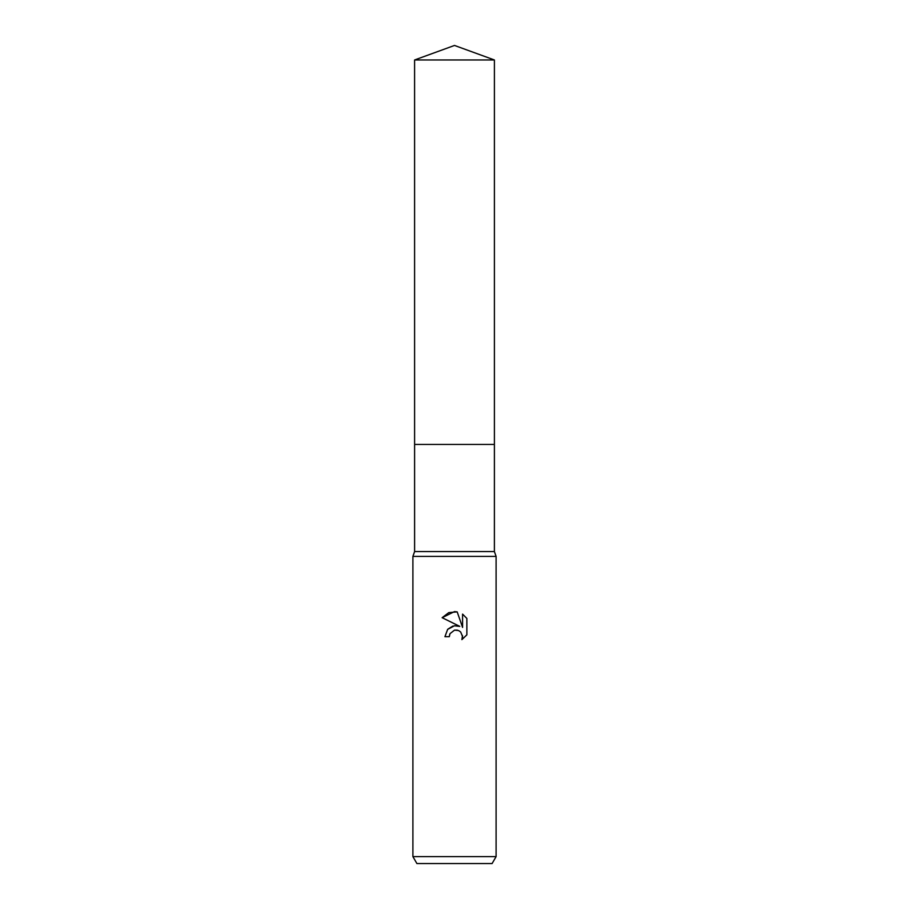 <?xml version="1.0" encoding="UTF-8"?>
<svg xmlns="http://www.w3.org/2000/svg" width="909" height="909" viewBox="0 0 909 909"><rect width="100%" height="100%" fill="white"/><g stroke="black" fill="none" stroke-linecap="round" stroke-linejoin="round"><path stroke-width="1.36" d="M414.595 59.971L494.405 59.971L454.5 45.45L414.595 59.971L414.606 551.558L494.394 551.558L496.098 556.41L496.098 856.619L412.902 856.619L416.901 863.55L492.099 863.55L496.098 856.619M414.606 551.558L412.902 556.41L496.098 556.41M454.5 630.153L450 633.664L449.307 636.686L444.933 636.686L447.637 629.392L454.5 625.744L459.795 626.392L442.138 617.688L454.5 611.598L457.182 611.882L462.579 627.415L462.579 614.109L466.862 618.438L466.862 634.857L461.886 639.618L462.59 636.641L460.647 631.948L458.5 630.505L454.5 630.153L457.352 630.142M449.307 636.686L449.75 634.243M457.182 611.882L448.785 612.621L442.138 617.688M466.862 618.438L462.579 614.109M459.795 626.392L454.227 625.778M452.921 626.062L447.876 629.142M462.499 635.561L461.886 639.618L466.862 634.857M414.595 444.444L494.405 444.444L494.394 551.558M494.405 59.971L494.405 444.444M412.902 556.41L412.902 856.619"/></g></svg>

